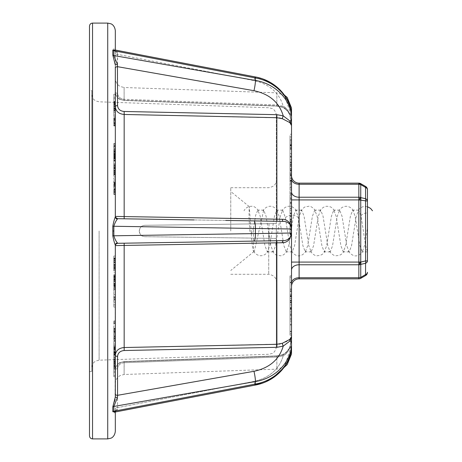 <?xml version="1.0" encoding="UTF-8"?>
<svg xmlns="http://www.w3.org/2000/svg" width="462" height="462" viewBox="0 0 462 462"><rect width="100%" height="100%" fill="white"/><g stroke="black" fill="none" stroke-linecap="round" stroke-linejoin="round"><path stroke-width="0.35" stroke-dasharray="2.31 1.73" d="M89.501 26.138L89.501 435.862M89.501 90.344L89.501 231L89.501 90.344L91.776 90.668L91.776 371.332L91.776 90.668M89.501 371.656L91.776 371.332M91.776 231L91.776 367.769L91.776 231M139.247 231C139.588 234.448 141.464 236.342 144.866 236.694L276.328 238.415L276.328 346.656L276.328 115.344L276.328 223.585L144.866 225.306L276.328 223.585L276.328 238.415L144.866 236.694C139.859 235.747 141.285 234.794 140.009 233.847L139.247 231L140.009 228.153C141.285 227.206 139.859 226.253 144.866 225.306C141.459 225.664 139.588 227.558 139.247 231M276.328 231L276.328 281.884L276.328 231M230.757 231L230.757 187.711L230.757 231M253.54 227.818C252.044 233.68 250.802 234.742 249.803 231L248.966 216.944L249.255 206.612L251.114 231C251.819 242.463 252.627 249.249 253.54 251.357L253.54 227.818L255.677 215.177L257.825 210.118L260.175 216.101L264.934 245.703L267.319 251.882L269.687 245.79L274.44 216.239L276.813 210.118L279.187 216.222L283.939 245.801L286.307 251.882L288.698 245.674L293.451 216.118L295.801 210.118L298.44 217.608L302.916 245.749L305.29 251.882L307.663 245.79L312.422 216.187L314.784 210.118L317.18 216.343L321.927 245.871L324.278 251.882L326.657 245.738L331.393 216.268L333.772 210.118L336.128 216.147L340.892 245.767L343.266 251.882L345.599 245.969L350.392 216.187L352.76 210.118L355.139 216.262L359.881 245.767L362.254 251.882L364.859 244.589L367.457 227.818L367.457 251.882L367.457 227.818M367.463 251.357L367.457 251.357C366.118 248.36 364.761 241.574 363.398 231L360.914 215.702L358.651 210.118L356.266 216.291L351.501 245.905L349.156 251.882L346.783 245.761L342.042 216.262L339.662 210.118L337.3 216.187L332.501 245.969L330.168 251.882L327.795 245.767L323.03 216.147L320.68 210.118L318.295 216.268L313.565 245.738L311.186 251.882L308.83 245.871L304.088 216.343L301.692 210.118L299.324 216.187L294.565 245.79L292.198 251.882L289.818 245.749L285.349 217.608L282.704 210.118L280.353 216.118L275.606 245.674L273.209 251.882L270.848 245.801L266.089 216.228L263.715 210.118L254.227 251.882L253.54 251.357M367.457 201.068L365.563 201.068A3.8 1.86 103.4 0 0 365.563 198.741A3.8 2.685 180 0 1 367.457 201.068L367.457 189.732A3.8 2.685 0 0 0 365.563 187.405A3.8 0.768 120 0 0 365.563 186.446A3.8 3.8 0 0 1 367.457 189.732M365.563 275.554A3.8 0.768 60 0 0 365.563 274.595L365.563 263.259A3.8 1.86 76.6 0 0 365.563 260.932L365.563 201.068L360.747 199.919A3.8 1.86 103.4 0 0 360.747 197.592L365.563 198.741L365.563 187.405L358.847 183.154L299.11 183.154A7.594 7.594 0 0 1 291.516 175.56L291.516 199.919L291.516 169.75L291.516 184.852L289.997 184.852L289.997 190.211L289.997 164.576L289.997 184.852M360.747 199.919L358.847 197.234L358.847 199.919L360.747 199.919L360.747 262.081A3.8 1.86 76.6 0 1 360.747 264.408L358.847 262.081L358.847 264.766A3.8 2.685 180 0 0 360.747 264.408L360.747 277.373A3.8 2.685 0 0 1 358.847 277.731L360.747 278.338A3.8 0.768 60 0 0 360.747 277.373L365.563 274.595A3.8 2.685 180 0 0 367.457 272.268M289.997 277.252L289.997 314.403L289.997 277.252L291.516 277.252L291.516 314.403L291.516 286.44A7.594 7.594 0 0 1 299.11 278.846L299.11 262.081L291.516 262.081L291.516 270.137L291.516 199.919L358.847 199.919L358.847 262.081L367.457 260.932A3.8 2.685 0 0 1 365.563 263.259L360.747 264.408M360.747 184.627A3.8 0.768 120 0 0 360.747 183.662A3.8 3.8 0 0 0 358.847 183.154L358.847 197.234A3.8 2.685 0 0 1 360.747 197.592L360.747 184.627A3.8 2.685 180 0 0 358.847 184.269L299.11 184.269L299.11 183.154A7.594 7.594 0 0 1 291.516 175.56L289.997 175.572M358.847 277.731L358.847 278.846L299.11 278.846A7.594 7.594 0 0 0 291.516 286.44L291.516 270.137A7.594 5.371 0 0 1 299.11 264.766L358.847 264.766L358.847 277.731L299.11 277.731A7.594 5.371 0 0 0 291.516 283.102M279.204 117.902L124.116 114.466C118.751 113.923 115.823 111.348 115.321 106.739L115.321 216.418L115.321 50.035L115.321 92.152L115.321 65.038L112.803 55.065L112.803 50.306A2.281 1.964 -3.8 0 0 113.854 50.751L255.422 77.957C275.872 81.456 291.972 98.781 291.516 116.799L291.516 123.493L291.516 116.799A7.594 3.8 180 0 0 290.038 114.553L291.516 123.493L291.516 108.016M291.516 353.984L291.516 118.821C291.972 100.797 275.872 83.686 255.422 80.463L113.854 55.55L113.854 50.751L115.182 50.011L117.423 52.547L115.234 50.023M289.847 238.802A2.281 1.692 -143.7 0 1 290.038 237.514C290.829 236.775 291.32 235.273 291.516 233.027L289.847 238.802C287.589 241.557 285.094 242.862 282.363 242.723L115.321 245.582A2.281 2.281 0 0 1 117.562 243.307L117.423 242.972C115.95 241.21 114.761 238.819 113.854 235.793L113.854 226.207C114.715 223.25 115.904 220.859 117.423 219.028L117.562 218.693L283.235 221.373C285.863 221.338 288.132 222.378 290.038 224.48L291.516 228.979A7.594 7.594 0 0 0 290.038 224.48A2.281 1.692 143.7 0 1 289.847 223.198L291.516 228.979L291.516 208.46L289.997 208.46L289.997 234.165L289.997 212.97L289.997 213.502L289.997 212.97L291.516 212.97L291.516 215.754L289.997 215.754M291.516 199.919L291.516 215.754M291.516 152.489L291.516 154.591L289.997 154.591L289.997 134.257L291.516 134.257L291.516 152.489L291.516 136.498M291.516 320.357L291.516 296.841L291.516 320.357L289.997 320.357L289.997 324.364L289.997 296.841L289.997 320.357M291.516 331.283L291.516 302.812L291.516 331.283L289.997 331.283L289.997 333.379L289.997 302.812L289.997 331.283M291.516 335.221L291.516 308.137L291.516 335.221L289.997 335.221L289.997 308.137L289.997 335.221M291.516 333.899L291.516 302.477L291.516 333.899L289.997 333.899L289.997 302.477L289.997 333.899M291.516 323.481L291.516 296.067L291.516 323.481L289.997 323.481L289.997 296.067L289.997 323.481M291.516 298.51L291.516 275.878L291.516 298.51L289.997 298.51L289.997 314.951L289.997 275.878L289.997 298.51M291.516 188.987L291.516 202.425L291.516 187.578L291.516 188.987L289.997 188.987L289.997 187.578L289.997 202.425L289.997 188.987M291.516 173.464L291.516 181.035L289.997 181.035L289.997 180.63L291.516 180.63L291.516 181.035L291.516 166.672L291.516 174.041L289.997 174.041L289.997 175.341L291.516 175.341L291.516 157.196L291.516 175.635L291.516 173.464L289.997 173.464L289.997 175.635L289.997 157.196L289.997 173.464M291.516 147.384L291.516 141.205L289.997 141.205L289.997 140.517L291.516 140.517L291.516 159.708L291.516 149.954L289.997 149.954L289.997 147.684L291.516 147.684L291.516 165.084L291.516 144.496L291.516 147.384L289.997 147.384L289.997 144.496L289.997 165.084L289.997 147.384M291.516 156.041L291.516 136.966L291.516 142.059L289.997 142.059L289.997 136.966L289.997 164.761L289.997 156.041L289.997 160.707L291.516 160.707L291.516 140.592L289.997 140.592L289.997 156.041L291.516 156.041M291.516 165.893L291.516 143.913L291.516 165.893L289.997 165.893L289.997 170.189L289.997 143.913L289.997 165.893M291.516 184.852L291.516 175.572M291.516 168.393L291.516 169.75L289.997 169.75L289.997 168.393L291.516 168.393M291.516 163.56L291.516 164.576L289.997 164.576L289.997 163.56L291.516 163.56M291.516 170.513L289.997 170.293L291.516 170.513M291.516 201.08L291.516 213.877L289.997 213.877L289.997 198.394L291.516 198.394L291.516 203.765L289.997 203.765L289.997 210.227L289.997 197.389L289.997 207.461L291.516 207.461L291.516 201.08L289.997 201.08L289.997 194.306L289.997 206.133L291.516 206.133L291.516 213.571L291.516 202.737L289.997 202.737L289.997 198.66L289.997 203.765M289.997 201.08L289.997 206.185L291.516 206.185L291.516 197.389L289.997 197.389L289.997 192.036L291.516 192.036L291.516 203.765M291.516 229.781L291.516 218.965L291.516 233.535L291.516 229.441L291.516 229.781L289.997 229.781L289.997 229.441L289.997 233.535L289.997 218.965L289.997 229.781M291.516 140.743L291.516 139.385L289.997 139.385L289.997 149.549L291.516 149.549L291.516 140.743L291.516 148.331M289.997 220.449L289.997 219.831L291.516 219.831L291.516 224.035L291.516 220.449L289.997 220.449L289.997 224.035L289.997 216.701L291.516 216.701L291.516 220.449M289.997 221.003L289.997 220.414L291.516 220.414L291.516 225.208L291.516 221.003L289.997 221.003L289.997 225.208L289.997 216.799L291.516 216.799L291.516 221.003M291.516 145.634L291.516 145.207L289.997 145.207L289.997 154.325L291.516 154.325L291.516 145.634L291.516 150.785L289.997 150.785L289.997 145.634L291.516 145.634M291.516 177.986L291.516 179.926L289.997 179.926L289.997 176.149L289.997 178.748L291.516 178.748L291.516 176.149L291.516 177.986L289.997 177.986M291.516 174.694L291.516 176.149L289.997 176.149L289.997 174.694L291.516 174.694M291.516 123.487L290.038 114.553C288.022 110.037 285.753 107.271 283.235 106.243C285.863 107.415 288.132 110.181 290.038 114.553L289.784 114.784L290.038 114.553A7.594 3.8 -0 0 1 291.516 116.799L284.586 95.27L276.853 92.839L276.853 105.879L282.363 106.999C285.216 107.889 287.711 110.493 289.847 114.807L291.516 123.487L289.784 114.784C286.758 109.8 284.315 107.282 282.455 107.23A2.281 0.422 -69 0 0 283.235 106.243L276.9 104.955L124.163 99.284L276.9 104.955L283.235 106.243C279.239 92.735 269.485 84.182 253.967 80.59L117.562 54.383L117.423 52.547L117.562 93.295L117.562 54.383L253.967 80.59C269.485 84.182 279.239 92.735 283.235 106.243A2.281 0.422 111 0 1 282.461 107.23L276.853 106.093L276.9 104.955L276.853 106.093L124.111 100.421L124.163 99.284C120.137 98.81 117.943 96.812 117.562 93.295C117.943 96.812 120.143 98.81 124.163 99.284L124.111 100.421L276.853 106.093L282.455 107.23C286.659 109.725 289.102 112.243 289.784 114.784L289.847 114.807C287.589 110.354 285.094 107.75 282.363 106.999L276.853 105.879L124.116 100.219L276.853 105.879L276.853 92.839L124.116 87.503L124.116 100.219C118.751 99.59 115.823 96.905 115.321 92.152C115.823 96.905 118.757 99.596 124.116 100.219L124.116 87.503L120.224 86.481L118.543 85.349C116.453 83.501 115.379 81.185 115.321 78.396M280.18 343.919L285.984 341.782M286.376 341.591L289.847 339.391M115.321 395.512L115.321 355.261C115.823 350.646 118.757 348.071 124.116 347.534L279.204 344.098M291.516 336.486L290.038 340.933L283.235 346.13A2.281 0.485 69.8 0 1 282.363 343.278M254.758 384.17A7.594 0.687 -100.9 0 1 253.967 381.41C269.485 377.818 279.239 369.265 283.235 355.757A2.281 0.422 69 0 0 282.461 354.77L276.853 355.907L276.853 369.161L276.853 356.121L124.116 361.781L276.853 356.121L282.455 354.77C286.659 352.275 289.102 349.757 289.784 347.216L290.038 347.447L291.516 338.507L289.79 347.216C286.758 352.2 284.315 354.718 282.455 354.77A2.281 0.422 69 0 0 282.363 355.001C285.216 354.111 287.711 351.507 289.847 347.193C287.589 351.646 285.094 354.25 282.363 355.001L276.853 356.121L282.363 355.001A2.281 0.422 -111 0 1 282.461 354.77A2.281 0.422 -111 0 1 283.235 355.757C285.863 354.585 288.132 351.819 290.038 347.447C288.022 351.963 285.753 354.729 283.235 355.757L276.9 357.045L124.163 362.716L276.9 357.045L283.235 355.757C279.239 369.265 269.485 377.818 253.967 381.41L117.562 407.617L117.423 409.453L115.188 411.988L115.321 411.111C114.362 413.438 113.519 413.629 112.803 411.694L112.803 406.935L114.524 401.397M289.847 122.609A2.281 1.912 -46.6 0 1 290.038 121.067L291.516 125.52L289.847 122.609L282.063 118.613M115.073 399.295L115.321 245.149C114.362 242.781 113.519 239.651 112.803 235.753L112.803 226.247C113.485 222.441 114.328 219.311 115.321 216.851L115.321 216.418L282.363 219.277C285.216 219.213 287.711 220.518 289.847 223.198M124.163 350.519L276.9 347.314L283.235 346.13C279.239 359.575 269.485 367.971 253.967 371.309L117.562 395.316L117.562 356.404C117.943 352.887 120.143 350.924 124.163 350.519L124.163 243.197L117.562 243.307L115.535 244.617M282.363 242.723A2.281 0.907 -90.9 0 1 283.235 240.627L124.163 243.197M253.967 241.1A7.594 1.577 -90.9 0 0 255.422 233.506L291.516 233.021L290.038 237.52C288.022 239.68 285.753 240.719 283.235 240.627L117.562 243.307A2.281 2.281 0 0 0 115.321 245.582L115.321 355.261L115.321 245.582A2.281 2.281 0 0 1 117.562 243.307M115.084 412.023L117.423 409.453A2.281 1.657 0 0 0 115.321 411.111L115.321 408.76L115.321 411.111A2.275 1.657 180 0 1 117.423 409.453L117.562 407.617A2.281 1.138 0 0 0 115.321 408.76A2.281 1.138 180 0 1 117.562 407.617L117.562 368.705A2.281 1.138 -0 0 0 115.321 369.848C114.403 368.064 118.463 362.762 120.08 362.595L124.111 361.579L124.116 374.497L124.163 362.716C120.137 363.19 117.943 365.188 117.562 368.705A2.281 1.138 180 0 0 115.321 369.848C115.823 365.096 118.757 362.404 124.116 361.781C118.751 362.41 115.823 365.096 115.321 369.848L115.321 383.564M113.802 257.969L115.321 257.969L115.321 272.811L115.321 271.009L113.802 271.009L113.802 256.023L113.802 271.009M113.802 269.854L115.321 269.854L115.321 268.924L113.802 268.924M113.802 267.683L115.321 267.683L115.321 264.097L113.802 264.097M113.802 262.711L115.321 262.711L115.321 261.469L113.802 261.469M115.321 289.876L115.321 276.368L115.321 289.876L113.802 289.876L113.802 274.757L113.802 289.876M113.802 276.085L115.321 276.085L115.321 285.961L115.321 285.019L113.802 285.019L113.802 278.494L113.802 285.019M113.802 277.194L115.321 277.194L115.321 276.663L113.802 276.663M115.321 291.967L115.321 307.086L115.321 291.967L113.802 291.967L113.802 289.766L113.802 307.086L113.802 291.967M115.321 333.691L115.321 320.951L115.321 333.691L113.802 333.691L113.802 320.951L113.802 333.691M113.802 347.707L113.802 328.453L113.802 348.926L113.802 347.707L115.321 347.707L115.321 328.453L115.321 363.565L113.802 363.565L113.802 344.046L113.802 363.565M113.802 368.451L115.321 368.451L115.321 357.369L115.321 372.58L113.802 372.58L113.802 364.836L113.802 376.715L113.802 357.369L113.802 372.58M115.321 94.219L115.321 110.915L115.321 92.839L115.321 94.219L113.802 94.219L113.802 110.915L113.802 94.219M115.321 107.923L115.321 116.528L115.321 106.445L115.321 107.923L113.802 107.923L113.802 116.528L113.802 107.923M115.321 119.213L115.321 117.741L115.321 119.213L113.802 119.213L113.802 120.559L113.802 117.741L113.802 119.213M113.802 111.099L115.321 111.099L115.321 125.935L115.321 118.232L113.802 118.232L113.802 125.935L113.802 118.232M113.802 143.705L115.321 143.705L115.321 160.967L115.321 145.466L113.802 145.472L113.802 143.515L113.802 160.967L113.802 145.466L115.321 145.466M113.802 174.85L115.321 174.85L115.321 159.217L115.321 176.311L113.802 176.311L113.802 159.217L113.802 176.311M113.802 176.276L115.321 176.276L115.321 175.82L113.802 175.82M113.802 182.704L115.321 182.704L115.321 177.893L115.321 186.423L113.802 186.423L113.802 184.02L113.802 188.34L113.802 177.893L113.802 186.423M113.802 184.02L115.321 184.02L115.321 194.467L115.321 190.153L113.802 190.153L113.802 194.467L113.802 190.153M113.802 189.801L115.321 189.801L115.321 188.352L113.802 188.352L115.321 188.34M113.802 187.503L115.321 187.503L115.321 183.674L113.802 183.674M112.803 50.306C113.485 48.348 114.328 48.545 115.321 50.889L115.321 30.694M117.423 219.028A2.281 2.183 0 0 1 115.321 216.851L115.321 92.839L113.802 92.839M113.802 279.331L115.321 279.331L115.321 278.494L113.802 278.494M115.321 394.71L115.321 394.173A2.281 1.138 0 0 0 117.562 395.316L117.423 397.482A2.281 0.52 0 0 1 115.321 396.962L115.321 395.143L115.321 396.962M112.803 406.935A2.281 1.981 -3.9 0 1 113.854 406.456L117.423 397.482M115.321 50.889A2.281 1.657 180 0 0 117.423 52.547A2.275 1.657 0 0 1 115.321 50.889L115.321 53.24A2.281 1.138 0 0 0 117.562 54.383A2.281 1.138 180 0 1 115.321 53.24L115.321 50.889M112.803 55.065A2.281 1.981 3.9 0 0 113.854 55.55L117.423 64.518A2.275 0.52 0 0 0 115.321 65.038L115.321 66.857M115.321 67.827A2.281 1.138 0 0 1 117.562 66.684L117.423 64.518M112.803 411.694A2.281 1.964 3.8 0 1 113.854 411.249L113.854 406.45L255.422 381.537C275.872 378.314 291.972 361.203 291.516 343.179A7.594 3.8 0 0 0 291.233 342.157M115.321 383.604C115.379 380.815 116.453 378.499 118.543 376.651L120.224 375.519L124.116 374.497L276.853 369.161L284.586 366.73L291.516 345.201C291.972 363.219 275.872 380.544 255.422 384.043A7.594 0.687 -100.9 0 1 255.278 385.071L115.182 411.988L113.854 411.249L255.422 384.043L255.422 381.537A7.594 0.895 80 0 0 253.967 371.309M291.516 338.502L290.038 347.447L289.784 347.216L291.516 338.507M115.535 217.383L117.562 218.693A2.281 2.281 0 0 1 115.321 216.418L115.321 216.857L115.321 216.412A2.281 2.281 0 0 0 115.523 217.348A2.281 2.281 0 0 1 115.321 216.418A2.281 2.281 -89.1 0 0 117.562 218.693L283.235 221.373A2.281 0.907 90.9 0 1 282.363 219.277M225.745 220.443L194.023 219.929M291.366 227.495L290.927 226.051M281.728 221.35L279.094 221.304L281.728 221.35M180.105 242.296L225.768 241.557M280.33 240.673L276.9 240.731L276.9 347.314M290.921 235.961L291.383 234.436M282.363 118.722A2.281 0.485 -69.8 0 1 283.235 115.87L276.9 114.686L124.163 111.481C120.137 111.071 117.943 109.113 117.562 105.596L117.562 66.684L253.967 90.691A7.594 0.895 -80 0 0 255.422 80.463L255.422 77.957A7.594 0.687 100.9 0 0 255.278 76.929A7.594 0.687 -79.1 0 0 253.967 80.59A7.594 0.687 100.9 0 1 255.278 76.929L257.888 77.506M290.038 121.067L283.235 115.87C279.239 102.425 269.485 94.029 253.967 90.691M112.803 226.247L291.516 228.979M112.803 235.753L255.422 233.506L255.422 228.494A7.594 1.577 90.9 0 0 253.967 220.9M115.321 245.143L115.321 245.588L115.321 245.143A2.275 2.183 0 0 1 117.423 242.972M115.321 260.377L113.802 260.377M115.321 258.495L113.802 258.495M115.321 258.431L113.802 258.431M115.321 256.023L113.802 256.023M115.321 258.194L113.802 258.194M115.321 258.824L113.802 258.824M115.321 259.91L113.802 259.91M115.321 265.038L113.802 265.038M115.321 266.129L113.802 266.129M115.321 272.811L113.802 272.811M115.321 270.871L113.802 270.871M115.321 269.063L113.802 269.063M115.321 268.526L113.802 268.526M115.321 268.058L113.802 268.058M115.321 267.209L113.802 267.209M115.321 266.043L113.802 266.043M115.321 265.338L113.802 265.338M115.321 265.026L113.802 265.026M115.321 264.79L113.802 264.79M115.321 266.591L113.802 266.591M115.321 264.651L113.802 264.651M115.321 262.843L113.802 262.843M115.321 262.306L113.802 262.306M115.321 261.844L113.802 261.844M115.321 260.99L113.802 260.99M115.321 260.216L113.802 260.216M115.321 259.124L113.802 259.124M113.802 104.51L115.321 104.499L113.802 104.51M113.802 155.411L115.321 155.399L113.802 155.411M115.321 289.154L113.802 289.154M115.321 287.982L113.802 287.982M115.321 287.376L113.802 287.376M115.321 286.648L113.802 286.648M115.321 286.498L113.802 286.498M115.321 285.591L113.802 285.591M115.321 283.812L113.802 283.812M115.321 281.537L113.802 281.537M115.321 279.903L113.802 279.903M115.321 279.031L113.802 279.031M115.321 277.547L113.802 277.547M115.321 276.709L113.802 276.709M115.321 276.368L113.802 276.368M115.321 278.482L113.802 278.482M115.321 280.642L113.802 280.642M115.321 284.817L113.802 284.817M115.321 284.471L113.802 284.471M115.321 283.864L113.802 283.864M115.321 282.987L113.802 282.987M115.321 281.358L113.802 281.358M115.321 279.083L113.802 279.083M115.321 277.679L113.802 277.679M115.321 277.038L113.802 277.038M115.321 276.888L113.802 276.888M115.321 274.988L113.802 274.988M115.321 274.757L113.802 274.757M115.321 274.907L113.802 274.907M115.321 275.439L113.802 275.439M115.321 278.621L113.802 278.621M115.321 280.896L113.802 280.896M115.321 283.287L113.802 283.287M115.321 284.656L113.802 284.656M115.321 285.643L113.802 285.643M115.321 286.365L113.802 286.365M115.321 288.201L113.802 288.201M115.321 285.273L113.802 285.273M115.321 285.961L113.802 285.961M115.321 281.104L113.802 281.104M115.321 279.701L113.802 279.701M115.321 279.054L113.802 279.054M115.321 278.528L113.802 278.528M115.321 278.719L113.802 278.719M115.321 281.075L113.802 281.075M115.321 283.35L113.802 283.35M115.321 285.811L113.802 285.811M115.321 289.766L113.802 289.766M115.321 297.967L113.802 297.967M115.321 300.029L113.802 300.029M115.321 302.229L113.802 302.229M115.321 299.526L113.802 299.526M115.321 307.086L113.802 307.086M115.321 304.885L113.802 304.885M115.321 298.879L113.802 298.879M115.321 296.818L113.802 296.818M115.321 294.623L113.802 294.623M115.321 297.326L113.802 297.326M115.321 323.412L113.802 323.412M115.321 331.699L113.802 331.699M115.321 323.169L113.802 323.169M115.321 322.701L113.802 322.701M115.321 320.951L113.802 320.951M115.321 321.419L113.802 321.419M115.321 336.353L113.802 336.353M115.321 337.572L113.802 337.572M115.321 339.091L113.802 339.091M115.321 338.744L113.802 338.744M115.321 338.259L113.802 338.259M115.321 336.896L113.802 336.896M115.321 335.458L113.802 335.458M115.321 333.639L113.802 333.639M115.321 332.38L113.802 332.38M115.321 331.046L113.802 331.046M115.321 330.584L113.802 330.584M115.321 330.688L113.802 330.688M115.321 329.111L113.802 329.111M115.321 328.453L113.802 328.453M115.321 328.736L113.802 328.736M115.321 329.51L113.802 329.51M115.321 331.473L113.802 331.473M115.321 332.738L113.802 332.738M115.321 334.875L113.802 334.875M115.321 336.619L113.802 336.619M115.321 338.86L113.802 338.86M115.321 340.147L113.802 340.147M115.321 340.638L113.802 340.638M115.321 341.297L113.802 341.297M115.321 341.395L113.802 341.395M115.321 338.877L113.802 338.877M115.321 348.926L113.802 348.926M115.321 354.331L113.802 354.331M115.321 347.424L113.802 347.424M115.321 352.893L113.802 352.893M115.321 344.046L113.802 344.046M115.321 345.489L113.802 345.489M115.321 346.321L113.802 346.321M115.321 346.344L113.802 346.344M115.321 346.933L113.802 346.933M115.321 348.088L113.802 348.088M115.321 349.226L113.802 349.226M115.321 350.924L113.802 350.924M115.321 350.958L113.802 350.958M115.321 351.547L113.802 351.547M115.321 352.702L113.802 352.702M115.321 353.846L113.802 353.846M115.321 354.972L113.802 354.972M115.321 356.935L113.802 356.935M115.321 362.121L113.802 362.121M115.321 355.492L113.802 355.492M115.321 354.649L113.802 354.649M115.321 354.083L113.802 354.083M115.321 353.234L113.802 353.234M115.321 352.367L113.802 352.367M115.321 352.067L113.802 352.067M115.321 352.05L113.802 352.05M115.321 352.315L113.802 352.315M115.321 358.951L113.802 358.951M115.321 357.507L113.802 357.507M115.321 350.872L113.802 350.872M115.321 350.034L113.802 350.034M115.321 349.468L113.802 349.468M115.321 348.614L113.802 348.614M115.321 348.036L113.802 348.036M115.321 347.447L113.802 347.447M115.321 360.799L113.802 360.799M115.321 367.163L113.802 367.163M115.321 357.369L113.802 357.369M115.321 358.656L113.802 358.656M115.321 359.575L113.802 359.575M115.321 359.482L113.802 359.482M115.321 359.95L113.802 359.95M115.321 360.978L113.802 360.978M115.321 362.058L113.802 362.058M115.321 363.756L113.802 363.756M115.321 363.611L113.802 363.611M115.321 364.079L113.802 364.079M115.321 365.107L113.802 365.107M115.321 366.187L113.802 366.187M115.321 367.319L113.802 367.319M115.321 369.363L113.802 369.363M115.321 376.715L113.802 376.715M115.321 375.421L113.802 375.421M115.321 368.075L113.802 368.075M115.321 367.203L113.802 367.203M115.321 366.637L113.802 366.637M115.321 365.817L113.802 365.817M115.321 365.044L113.802 365.044M115.321 364.836L113.802 364.836M115.321 364.882L113.802 364.882M115.321 365.234L113.802 365.234M115.321 371.292L113.802 371.292M115.321 363.946L113.802 363.946M115.321 363.074L113.802 363.074M115.321 362.508L113.802 362.508M115.321 361.688L113.802 361.688M115.321 361.174L113.802 361.174M115.321 360.707L113.802 360.707M115.321 101.444L113.802 101.444M115.321 102.085L113.802 102.085M115.321 103.465L113.802 103.465M115.321 102.599L113.802 102.599M115.321 103.731L113.802 103.731M115.321 104.851L113.802 104.851M115.321 105.954L113.802 105.954M115.321 106.497L113.802 106.497M115.321 106.456L113.802 106.456M115.321 108.154L113.802 108.154M115.321 109.269L113.802 109.269M115.321 110.378L113.802 110.378M115.321 110.915L113.802 110.915M115.321 110.892L113.802 110.892M115.321 109.996L113.802 109.996M115.321 103.061L113.802 103.061M115.321 101.68L113.802 101.68M115.321 108.616L113.802 108.616M115.321 108.916L113.802 108.916M115.321 108.934L113.802 108.934M115.321 108.668L113.802 108.668M115.321 107.837L113.802 107.837M115.321 106.993L113.802 106.993M115.321 106.433L113.802 106.433L115.321 106.445M115.321 105.579L113.802 105.579M115.321 98.643L113.802 98.643M115.321 97.257L113.802 97.257M115.321 104.193L113.802 104.193M115.321 104.245L113.802 104.245M115.321 103.69L113.802 103.69M115.321 102.576L113.802 102.576M115.321 116.528L113.802 116.528M115.321 115.05L113.802 115.05M115.321 120.559L113.802 120.559L115.321 120.547M115.321 117.741L113.802 117.741M115.321 119.086L113.802 119.086M115.321 112.653L113.802 112.653M115.321 118.422L113.802 118.422M115.321 119.132L113.802 119.132M115.321 120.68L113.802 120.68M115.321 119.427L113.802 119.427M115.321 121.98L113.802 121.98M115.321 123.47L113.802 123.47L115.321 123.458M115.321 124.711L113.802 124.711M115.321 125.393L113.802 125.393M115.321 125.82L113.802 125.82M115.321 125.935L113.802 125.935M115.321 125.491L113.802 125.491M115.321 124.549L113.802 124.549M115.321 119.779L113.802 119.779M115.321 122.996L113.802 122.996M115.321 123.943L113.802 123.943M115.321 123.828L113.802 123.828M115.321 122.47L113.802 122.47M115.321 120.975L113.802 120.975M115.321 119.548L113.802 119.548M115.321 154.308L113.802 154.308M115.321 155.555L113.802 155.555M115.321 152.887L113.802 152.887L115.321 152.899M115.321 151.109L113.802 151.109M115.321 149.515L113.802 149.515M115.321 146.679L113.802 146.679M115.321 145.443L113.802 145.443M115.321 144.387L113.802 144.387M115.321 143.688L113.802 143.688M115.321 143.515L113.802 143.515M115.321 145.813L113.802 145.813M115.321 146.344L113.802 146.344M115.321 147.932L113.802 147.932M115.321 150.058L113.802 150.058M115.321 152.01L113.802 152.01M115.321 153.967L113.802 153.967M115.321 154.678L113.802 154.678M115.321 154.712L113.802 154.712M115.321 152.766L113.802 152.766M115.321 151.351L113.802 151.351M115.321 152.067L113.802 152.067M115.321 153.488L113.802 153.488M115.321 155.971L113.802 155.971M115.321 157.04L113.802 157.04M115.321 158.466L113.802 158.466M115.321 158.83L113.802 158.83M115.321 158.662L113.802 158.662M115.321 157.958L113.802 157.958M115.321 156.37L113.802 156.37M115.321 154.949L113.802 154.949M115.321 153.003L113.802 153.003M115.321 151.576L113.802 151.576M115.321 150.329L113.802 150.329M115.321 148.562L113.802 148.562M115.321 149.636L113.802 149.636M115.321 151.773L113.802 151.773M115.321 153.546L113.802 153.546M115.321 156.208L113.802 156.208M115.321 156.913L113.802 156.913M115.321 159.211L113.802 159.211L115.321 159.217M115.321 160.268L113.802 160.268M115.321 160.967L113.802 160.967M115.321 160.597L113.802 160.597M115.321 160.239L113.802 160.239M115.321 159.165L113.802 159.165M115.321 157.917L113.802 157.917M115.321 155.96L113.802 155.96M115.321 157.369L113.802 157.369M115.321 157.536L113.802 157.536M115.321 157.172L113.802 157.172M115.321 156.451L113.802 156.451M115.321 161.065L113.802 161.065M115.321 164.593L113.802 164.593M115.321 163.727L113.802 163.727M115.321 165.581L113.802 165.581M115.321 165.159L113.802 165.159M115.321 166.181L113.802 166.181M115.321 167.435L113.802 167.435M115.321 168.919L113.802 168.919M115.321 169.889L113.802 169.889M115.321 170.576L113.802 170.576M115.321 172.112L113.802 172.112M115.321 173.365L113.802 173.365M115.321 172.927L113.802 172.927M115.321 171.073L113.802 171.073M115.321 174.463L113.802 174.463M115.321 174.37L113.802 174.37M115.321 174.139L113.802 174.139M115.321 173.539L113.802 173.539M115.321 172.43L113.802 172.43M115.321 171.546L113.802 171.546M115.321 171.038L113.802 171.038M115.321 170.38L113.802 170.38M115.321 166.996L113.802 166.996M115.321 165.142L113.802 165.142M115.321 168.532L113.802 168.532M115.321 168.439L113.802 168.439M115.321 168.208L113.802 168.208M115.321 167.614L113.802 167.614M115.321 166.869L113.802 166.869M115.321 165.615L113.802 165.615M115.321 179.805L113.802 179.805M115.321 182.305L113.802 182.305M115.321 177.893L113.802 177.893M115.321 181.087L113.802 181.087M115.321 183.004L113.802 183.004M115.321 184.921L113.802 184.921M115.321 186.457L113.802 186.457M115.321 191.054L113.802 191.054M115.321 192.585L113.802 192.585M115.321 193.636L113.802 193.636M115.321 194.202L113.802 194.202M115.321 194.467L113.802 194.467M115.321 192.071L113.802 192.071L115.321 192.088M115.321 192.556L113.802 192.556M115.321 192.371L113.802 192.371M115.321 191.418L113.802 191.418M115.321 190.269L113.802 190.269M115.321 189.403L113.802 189.403M115.321 188.923L113.802 188.923M115.321 185.938L113.802 185.938M115.321 186.238L113.802 186.238M115.321 185.955L113.802 185.955M115.321 185.291L113.802 185.291M115.321 184.523L113.802 184.523M115.321 183.27L113.802 183.27M289.997 136.498L289.997 152.489M289.997 148.331L289.997 140.743M291.516 296.396L289.997 296.396M291.516 301.871L289.997 301.871M291.516 282.686L289.997 282.686M291.516 300.369L289.997 300.369M291.516 289.778L289.997 289.778M291.516 295.258L289.997 295.258M291.516 314.403L289.997 314.403M291.516 308.922L289.997 308.922M291.516 291.355L289.997 291.355M291.516 324.364L289.997 324.364M291.516 296.841L289.997 296.841M291.516 300.849L289.997 300.849M291.516 333.379L289.997 333.379M291.516 302.812L289.997 302.812M291.516 304.833L289.997 304.833M291.516 325.034L289.997 325.034M291.516 307.634L289.997 307.634M291.516 309.598L289.997 309.598M291.516 334.979L289.997 334.979M291.516 308.385L289.997 308.385L291.516 308.385M291.516 308.137L289.997 308.137M291.516 331.624L289.997 331.624M291.516 308.067L289.997 308.067M291.516 302.477L289.997 302.477M291.516 308.027L289.997 308.027M291.516 311.348L289.997 311.348M291.516 315.858L289.997 315.858M291.516 313.022L289.997 313.022M291.516 318.237L289.997 318.237M291.516 321.073L289.997 321.073M291.516 319.329L289.997 319.329M291.516 300.225L289.997 300.225M291.516 296.067L289.997 296.067M291.516 314.951L289.997 314.951M291.516 295.397L289.997 295.397M291.516 288.929L289.997 288.929M291.516 291.383L289.997 291.383M291.516 282.288L289.997 282.288M291.516 275.878L289.997 275.878M291.516 290.973L289.997 290.973M291.516 294.277L289.997 294.277M291.516 300.877L289.997 300.877M291.516 298.533L289.997 298.533M291.516 234.165L289.997 234.165M291.516 231.185L289.997 231.185M291.516 213.502L289.997 213.502M291.516 223.469L289.997 223.469M291.516 224.035L289.997 224.035M291.516 224.601L289.997 224.601M291.516 225.208L290.852 225.208M290.511 225.208L289.997 225.208M291.516 202.425L289.997 202.425M291.516 195.709L289.997 195.709M291.516 193.832L289.997 193.832M291.516 187.578L289.997 187.578M291.516 180.365L289.997 180.365M291.516 184.777L289.997 184.777M291.516 157.196L289.997 157.196M291.516 162.601L289.997 162.601M291.516 170.588L289.997 170.588M291.516 175.635L289.997 175.635M291.516 172.107L289.997 172.107M291.516 166.672L289.997 166.672M291.516 165.084L289.997 165.084M291.516 162.018L289.997 162.018M291.516 147.349L289.997 147.349M291.516 144.496L289.997 144.496M291.516 156.63L289.997 156.63M291.516 159.708L289.997 159.708M291.516 164.761L289.997 164.761M291.516 162.179L289.997 162.179M291.516 136.966L289.997 136.966M291.516 139.362L289.997 139.362M291.516 170.189L289.997 170.189M291.516 143.913L289.997 143.913M291.516 148.21L289.997 148.21M291.516 190.211L289.997 190.211M291.516 182.709L289.997 182.709M291.516 194.306L289.997 194.306M291.516 210.227L289.997 210.227M291.516 221.535L289.997 221.535M291.516 221.708L289.997 221.708M291.516 228.805L289.997 228.805M291.516 229.169L289.997 229.169M291.516 233.27L289.997 233.27M291.516 233.535L289.997 233.535M291.516 229.441L289.997 229.441M291.516 233.697L289.997 233.697M291.516 234.5L289.997 234.5M291.516 221.979L289.997 221.979M291.516 219.236L289.997 219.236M291.516 218.965L289.997 218.965M107.727 438.9L107.727 23.1M92.539 23.1L92.539 438.9M99.111 231L99.111 360.181L99.111 231M268.994 238.323L268.994 223.677M268.734 231L268.734 274.289L268.734 231M285.349 217.608C289.714 214.42 294.075 214.42 298.44 217.608M360.914 215.702C362.41 213.912 364.593 212.994 367.457 212.947M358.847 262.081L299.11 262.081L299.11 197.234L358.847 197.234M291.516 191.863A7.594 5.371 0 0 0 299.11 197.234L299.11 184.269A7.594 5.371 0 0 1 291.516 178.898M276.9 114.686L276.9 221.269L283.235 221.373M124.163 218.803L124.163 111.481M291.516 233.021A7.594 7.594 -90.9 0 1 290.038 237.52M115.321 355.261A2.281 1.138 -0 0 0 117.562 356.404M115.321 106.739A2.281 1.138 0 0 1 117.562 105.596M115.321 369.848C114.403 368.064 118.463 362.762 120.08 362.595L124.111 361.579L276.853 355.907L124.111 361.579L124.163 362.716C120.143 363.19 117.943 365.188 117.562 368.705L117.562 407.617L253.967 381.41A7.594 0.687 79.1 0 0 255.278 385.071L255.278 385.071M276.853 355.907L276.9 357.045L276.853 355.907M291.516 345.201A7.594 3.8 180 0 1 290.038 347.447A7.594 3.8 0 0 0 291.516 345.201M115.321 92.152A2.281 1.138 0 0 0 117.562 93.295A2.281 1.138 180 0 1 115.321 92.152C114.403 93.936 118.463 99.238 120.08 99.405L124.111 100.421L120.08 99.405C118.463 99.238 114.403 93.936 115.321 92.152M291.516 118.821A7.594 3.8 -0 0 1 291.233 119.843M112.867 231L113.935 231M291.516 219.929L289.997 219.929M291.516 216.193L289.997 216.193M291.516 192.827L289.997 192.827M291.516 169.046L289.997 169.046M291.516 145.357L289.997 145.357M291.516 153.505L289.997 153.505M291.516 145.975L289.997 145.975M291.516 148.712L289.997 148.712M291.516 172.02L289.997 172.02M291.516 168.428L289.997 168.428M291.516 181.323L289.997 181.323M291.516 186.839L289.997 186.839M291.516 170.715L289.997 170.715M291.516 174.122L289.997 174.122M291.516 198.458L289.997 198.458M291.516 202.899L289.997 202.899M291.516 199.318L289.997 199.318M291.516 222.32L289.997 222.32M276.328 115.344C275.808 110.008 272.199 108.512 272.239 108.605L268.994 107.75L99.111 101.819L95.865 100.964C95.905 101.062 92.296 99.561 91.776 94.231M276.328 346.656C275.808 351.992 272.199 353.488 272.239 353.395L268.994 354.25L99.111 360.181L95.865 361.036C95.905 360.938 92.296 362.439 91.776 367.769M230.757 274.289L268.734 274.289C273.793 275.219 276.328 277.749 276.328 281.884M230.757 187.711L268.734 187.711C273.793 186.781 276.328 184.251 276.328 180.116M249.255 206.612L230.757 191.511M296.54 210.736C291.366 203.661 285.129 205.908 281.964 210.741M272.476 251.264C276.109 256.11 276.986 255.041 279.781 255.642C281.872 256.208 284.297 254.747 287.052 251.253M277.552 210.741C272.499 203.667 266.025 205.937 262.976 210.747M253.488 251.264C258.368 258.142 265.107 256.208 268.064 251.259M258.57 210.747C255.815 207.242 253.372 205.781 251.241 206.352C248.348 206.179 245.934 207.646 243.994 210.741M367.457 206.699L365.217 206.387L362.583 206.803L359.84 208.391L357.894 210.776M348.406 251.218C353.286 257.473 358.154 257.478 363.005 251.236M353.499 210.736C348.752 203.846 341.782 205.879 338.917 210.77M329.435 251.247C332.143 254.712 334.575 256.173 336.734 255.642C339.795 255.711 342.215 254.256 343.994 251.276M334.5 210.736C332.6 208.166 331.046 206.843 329.845 206.774C328.378 206.699 324.838 204.343 319.947 210.736M310.452 251.276C313.236 254.793 315.662 256.248 317.729 255.642C320.894 255.625 323.319 254.158 325.011 251.247M315.529 210.77C312.757 207.259 310.308 205.792 308.177 206.375C305.994 207.086 305.688 205.076 300.953 210.736M291.447 251.236C296.333 257.473 301.201 257.467 306.046 251.218M283.235 240.627L276.9 240.731M281.993 221.356L278.777 221.304M278.967 240.696L282.403 240.638M271.748 83.287L270.339 82.455M263.883 79.395L261.267 78.465M291.516 208.599L289.997 208.599M291.516 183.264L289.997 183.264M291.516 170.207L289.997 170.207M358.651 210.118L352.76 210.118M339.662 210.118L333.772 210.118M320.68 210.118L314.784 210.118M301.692 210.118L295.801 210.118M282.704 210.118L276.813 210.118M263.715 210.118L257.825 210.118M254.227 251.882L253.54 251.882L230.757 270.489M367.457 251.882L362.248 251.882M349.156 251.882L343.266 251.882M311.186 251.882L305.29 251.882M330.168 251.882L324.278 251.882M292.198 251.882L286.307 251.882M273.209 251.882L267.319 251.882"/><path stroke-width="0.69" d="M92.539 23.1L92.539 438.9C90.708 438.738 89.697 437.722 89.501 435.862L89.501 26.138C89.697 24.278 90.708 23.262 92.539 23.1L107.727 23.1L107.727 438.9L111.013 438.149C110.932 438.236 114.686 436.96 115.321 431.306L115.321 411.965L115.321 431.306M89.501 371.656L89.501 231L89.501 371.656M291.516 175.56A7.594 7.594 0 0 0 299.11 183.154L358.847 183.154A3.8 3.8 0 0 1 360.747 183.662L365.563 186.446A3.8 0.768 120 0 1 365.563 187.405A3.8 2.685 0 0 1 367.457 189.732L367.457 201.068A3.8 2.685 180 0 0 365.563 198.741L360.747 197.592L358.847 199.919L358.847 197.234A3.8 2.685 0 0 1 360.747 197.592A3.8 1.86 103.4 0 1 360.747 199.919L360.747 262.081L358.847 264.766L358.847 262.081L360.747 262.081A3.8 1.86 76.6 0 1 360.747 264.408L365.563 263.259A3.8 2.685 0 0 0 367.457 260.932L367.457 201.068L367.457 260.932L365.563 260.932A3.8 1.86 76.6 0 1 365.563 263.259L365.563 274.595A3.8 0.768 60 0 1 365.563 275.554A3.8 3.8 0 0 0 367.457 272.268A3.8 3.8 0 0 1 365.563 275.554L360.747 278.338L365.563 275.554M360.747 197.592L360.747 184.627A3.8 0.768 120 0 0 360.747 183.662L358.847 184.269L358.847 183.154A3.8 3.8 0 0 1 360.747 183.662L365.563 186.446A3.8 3.8 0 0 1 367.457 189.732M299.11 278.846L358.847 278.846A3.8 3.8 0 0 0 360.747 278.338A3.8 3.8 0 0 1 358.847 278.846L358.847 277.731A3.8 2.685 0 0 0 360.747 277.373L360.747 264.408A3.8 2.685 180 0 1 358.847 264.766L358.847 277.731L299.11 277.731L299.11 278.846A7.594 7.594 0 0 0 291.516 286.44M367.457 272.268A3.8 2.685 180 0 1 365.563 274.595L360.747 277.373A3.8 0.768 60 0 1 360.747 278.338A3.8 3.8 0 0 1 358.847 278.846M115.234 50.023L112.803 50.306A2.281 1.964 176.2 0 0 113.854 50.751L255.422 77.957A7.594 0.687 -79.1 0 0 255.278 76.929C275.618 80.469 291.857 97.852 291.516 116.799C291.972 98.781 275.872 81.456 255.422 77.957L255.422 80.463C275.872 83.686 291.972 100.797 291.516 118.821L291.516 353.984L287.173 364.616L271.968 378.574L255.278 385.071A7.594 0.687 -100.9 0 1 254.758 384.17M271.748 83.287L280.007 89.807L284.586 95.27L287.173 97.384L291.516 108.016L291.516 123.498M291.366 227.495L291.516 228.979L289.847 223.198A2.281 1.692 -36.3 0 0 290.038 224.486C290.829 225.225 291.32 226.727 291.516 228.973L291.516 262.081L358.847 262.081L358.847 199.919L299.11 199.919L299.11 264.766L358.847 264.766M291.516 283.102A7.594 5.371 180 0 1 299.11 277.731L299.11 264.766A7.594 5.371 180 0 0 291.516 270.137L291.516 277.252M285.984 341.782L286.376 341.591M279.204 344.098L280.18 343.919M289.847 339.391A2.281 1.912 -133.4 0 0 290.038 340.933A2.281 1.912 46.6 0 1 289.847 339.391L291.516 336.48L289.847 339.391L282.363 343.278L276.853 344.306L124.116 347.534C118.751 348.077 115.823 350.652 115.321 355.261L115.321 395.512M289.847 223.198C287.589 220.443 285.094 219.138 282.363 219.277L115.321 216.418L115.321 216.851C114.362 219.219 113.519 222.349 112.803 226.247L112.803 235.753C113.485 239.559 114.328 242.689 115.321 245.149L115.321 245.582L282.363 242.723C285.216 242.787 287.711 241.482 289.847 238.802L291.516 233.021A7.594 7.594 0 0 1 290.038 237.52L290.921 235.961M282.363 118.722L289.847 122.609L291.516 125.52L290.038 121.067L283.235 115.87A2.281 0.485 110.2 0 0 282.363 118.722L276.853 117.695L276.9 114.686L283.235 115.87C279.239 102.425 269.485 94.029 253.967 90.691A7.594 0.895 100 0 0 255.422 80.463L113.854 55.55L117.423 64.518L117.562 105.596C117.943 109.113 120.143 111.076 124.163 111.481L276.9 114.686M282.063 118.613L279.204 117.902M291.516 336.486L290.084 340.864M115.321 92.839L115.321 106.739C115.823 111.354 118.757 113.929 124.116 114.466L276.853 117.695L276.9 221.269L225.745 220.443M115.321 383.604L115.321 369.848M112.803 235.753L113.854 235.793C114.715 238.75 115.904 241.141 117.423 242.972A2.281 2.183 180 0 0 115.321 245.149L115.321 396.962L112.803 406.935L112.803 411.694L115.084 412.023L255.278 385.071A7.594 0.687 79.1 0 0 255.422 384.043C275.872 380.544 291.972 363.219 291.516 345.201C292.123 363.12 276.519 381.231 255.278 385.071M115.321 261.469L115.321 257.969M115.321 271.009L115.321 269.854M115.321 268.924L115.321 267.683M115.321 264.097L115.321 262.711M115.321 276.663L115.321 276.085M115.321 278.494L115.321 277.194M115.321 363.565L115.321 347.707M115.321 372.58L115.321 368.451M115.321 66.857L115.321 216.857A2.275 2.183 180 0 0 117.423 219.028C115.95 220.79 114.761 223.181 113.854 226.207L113.854 235.793L291.516 233.021L291.383 234.436M115.321 118.232L115.321 111.099M115.321 145.466L115.321 143.705M115.321 175.82L115.321 174.85M115.321 186.423L115.321 184.02M115.321 190.153L115.321 189.801M115.321 188.352L115.321 187.503M115.321 183.674L115.321 182.704M107.727 23.1L111.013 23.851C110.932 23.764 114.686 25.04 115.321 30.694L115.321 50.035L255.278 76.929L115.182 50.011L113.854 50.751L113.854 55.55A2.281 1.981 -176.1 0 1 112.803 55.065L115.321 65.038A2.281 0.52 180 0 1 117.423 64.518M115.321 285.019L115.321 279.331M114.524 401.397L115.073 399.295M112.803 226.247L255.422 228.494L255.422 233.506A7.594 1.577 89.1 0 1 253.967 241.1L283.235 240.627C285.863 240.662 288.132 239.622 290.038 237.52A2.281 1.692 36.3 0 0 289.847 238.802M112.803 50.306L112.803 55.065M112.803 411.694A2.281 1.964 -176.2 0 1 113.854 411.249L115.182 411.988M112.803 406.935A2.281 1.981 176.1 0 1 113.854 406.45L113.854 411.249L255.422 384.043L255.422 381.537A7.594 0.895 -100 0 0 253.967 371.309L117.562 395.316L117.423 397.482L113.854 406.45L255.422 381.537C275.872 378.314 291.972 361.203 291.516 343.179A7.594 3.8 180 0 0 290.038 340.933L283.235 346.13L276.9 347.314L124.163 350.519C120.137 350.929 117.943 352.887 117.562 356.404L117.562 395.316A2.281 1.138 180 0 1 115.321 394.173L115.321 394.71M115.321 396.962A2.275 0.52 180 0 0 117.423 397.482M282.363 343.278A2.281 0.485 -110.2 0 0 283.235 346.13C279.239 359.575 269.485 367.971 253.967 371.309M117.423 242.972L117.562 243.307A2.281 2.281 0 0 0 115.321 245.582L115.321 245.143L115.321 245.588A2.281 2.281 -90.9 0 1 117.562 243.307L180.105 242.296M115.321 216.412L115.321 216.857L115.321 216.412A2.281 2.281 0 0 0 117.562 218.693L117.423 219.028M115.523 217.348A2.281 2.281 0 0 0 117.562 218.693L115.523 217.348A2.281 2.281 0 0 0 117.562 218.693L194.023 219.929M282.363 219.277A2.281 0.907 -89.1 0 0 283.235 221.373L253.967 220.9A7.594 1.577 -89.1 0 1 255.422 228.494L291.516 228.979A7.594 7.594 -89.1 0 0 290.038 224.48C288.022 222.32 285.753 221.281 283.235 221.373L281.993 221.356M290.927 226.051L290.038 224.48M279.094 221.304L276.9 221.269L279.094 221.304M225.768 241.557L280.33 240.673M117.562 243.307L253.967 241.1L117.562 243.307M282.363 242.723A2.281 0.907 89.1 0 1 283.235 240.627L282.403 240.638M115.321 67.827A2.281 1.138 180 0 1 117.562 66.684L253.967 90.691M289.847 122.609A2.281 1.912 133.4 0 1 290.038 121.067A7.594 3.8 180 0 0 291.516 118.821M290.852 225.208L290.511 225.208M299.11 183.154L299.11 197.234L358.847 197.234L358.847 184.269A3.8 2.685 180 0 1 360.747 184.627L365.563 187.405L365.563 198.741A3.8 1.86 103.4 0 1 365.563 201.068L365.563 260.932L360.747 262.081M367.457 201.068L358.847 199.919M291.516 178.898A7.594 5.371 180 0 0 299.11 184.269L358.847 184.269M291.516 191.863A7.594 5.371 180 0 0 299.11 197.234L299.11 199.919L291.516 199.919M276.9 347.314L276.853 242.816L276.9 240.731L278.967 240.696M124.163 243.197L124.163 350.519M124.163 111.481L124.163 218.803M112.867 231L113.935 231M291.233 342.157A7.594 3.8 0 0 0 290.038 340.933M115.321 355.261A2.281 1.138 180 0 0 117.562 356.404M115.321 106.739A2.281 1.138 180 0 1 117.562 105.596M291.233 119.843A7.594 3.8 -0 0 1 290.038 121.067M372.499 210.782L370.588 208.426L367.457 206.699M278.777 221.304L276.9 221.269M270.339 82.455L263.883 79.395M261.267 78.465L257.888 77.506M92.539 438.9L107.727 438.9"/></g></svg>

